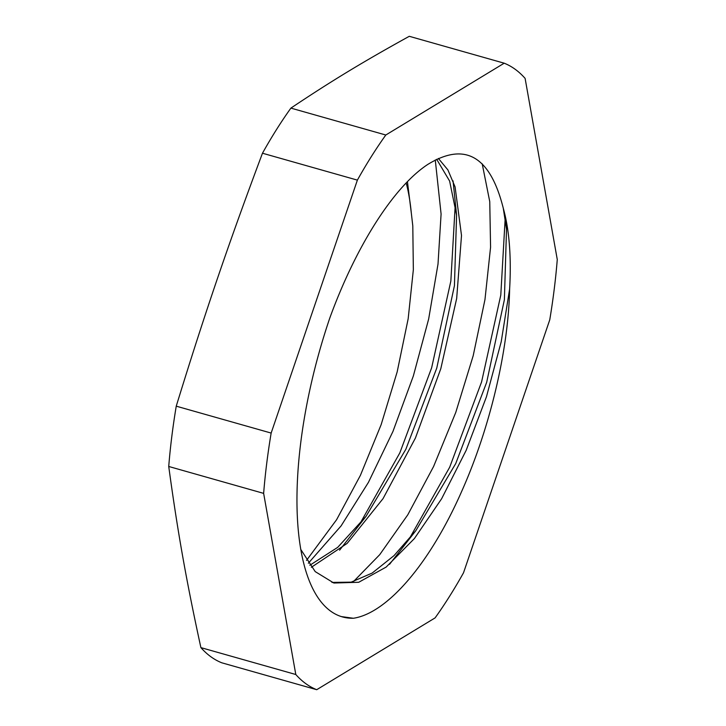 <?xml version="1.0" encoding="UTF-8"?>
<svg xmlns="http://www.w3.org/2000/svg" width="726" height="726" viewBox="0 0 726 726"><rect width="100%" height="100%" fill="white"/><g stroke="black" fill="none" stroke-linecap="round" stroke-linejoin="round"><path stroke-width="1.09" d="M309.82 565.282L337.708 547.35L366.067 516.286L405.843 449.303L436.753 368.118L454.431 285.681L456.59 215.141L449.621 181.055L436.671 159.284M331.936 582.424L351.212 582.143L372.175 573.068L394.009 555.635L415.88 530.597L455.719 463.587L486.683 382.293L504.379 299.747L506.512 229.162L503.263 208.19M503.254 208.117C490.186 156.108 465.03 141.543 427.786 164.43C393.546 186.863 355.949 246.223 329.84 317.897A249.898 94.425 -74.2 0 0 342.318 616.882A249.898 94.425 -74.2 0 0 353.517 618.243C387.412 613.071 430.191 563.303 461.999 490.667C489.778 428.249 508.4 350.685 509.625 289.039A219.651 82.991 105.8 0 0 503.245 208.126M339.596 550.172L366.067 516.286M359.225 524.952L399.817 452.915L431.643 367.792L450.846 281.053L455.266 204.378M456.59 215.141L453.051 180.883M389.544 564.32L415.88 530.597M409.047 539.246L449.703 467.181L481.574 381.958L500.786 295.128L505.178 218.399M406.206 182.97A219.651 82.991 -74.2 0 1 411.333 213.262L407.44 181.691M311.363 567.278L347.11 543.42L383.047 498.626L415.408 438.077L440.809 368.69L456.672 298.486L461.509 235.478L455.084 186.927L447.906 169.929L438.404 158.459M300.709 549.346L315.211 571.607L333.869 583.032L358.735 582.27L386.159 567.07L414.383 538.574L441.626 498.744L466.156 450.365L486.447 396.786L501.212 341.755L509.625 289.039M411.343 213.262L412.795 225.877L413.348 269.709L408.175 318.723L397.167 371.903L381.159 424.619L360.405 475.358L336.592 519.725L306.508 560.39M353.235 618.243L341.311 616.583M482.2 163.804L489.751 201.601L490.576 247.194L484.968 299.584L473.198 355.722L455.765 412.432L433.585 466.509L407.785 514.816L379.716 554.682L353.489 581.562M435.273 159.992L441.09 214.007L438.014 264.055L428.649 319.068L413.357 375.95L392.947 431.453L368.418 482.391L341.084 525.914L308.35 563.213M200.893 647.619C186.328 580.736 177.634 531.741 168.731 466.473L263.638 493.371L295.8 674.508L200.893 647.619A327.19 123.629 -74.2 0 0 221.802 662.802L316.717 689.7L435.101 617.89A327.19 123.629 105.8 0 0 463.524 572.778L549.754 319.83A327.19 123.629 105.8 0 0 557.269 259.527L525.107 78.381A327.19 123.629 105.8 0 0 504.198 63.198L385.805 135.009L290.899 108.11C331.247 81.112 363.272 61.692 409.282 36.3L504.198 63.198M176.246 406.17C204.868 313.106 228.191 244.689 262.476 153.222L357.383 180.121L271.152 433.068L176.246 406.17A327.19 123.629 -74.2 0 0 168.731 466.473M385.805 135.009A327.19 123.629 105.8 0 0 357.383 180.121M271.152 433.068A327.19 123.629 105.8 0 0 263.638 493.371M295.8 674.508A327.19 123.629 105.8 0 0 316.717 689.7M262.476 153.222A327.19 123.629 -74.2 0 1 290.899 108.11M506.512 229.162L505.26 216.094"/></g></svg>
